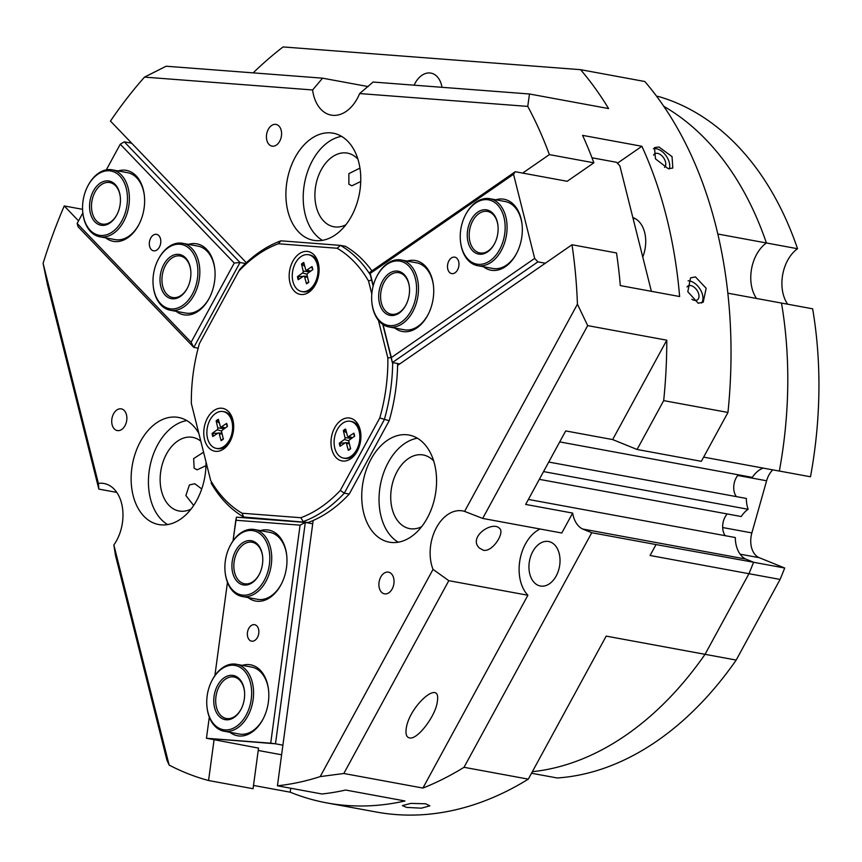 <?xml version="1.0" encoding="UTF-8"?>
<svg xmlns="http://www.w3.org/2000/svg" width="862" height="862" viewBox="0 0 862 862"><rect width="100%" height="100%" fill="white"/><g stroke="black" fill="none" stroke-linecap="round" stroke-linejoin="round"><path stroke-width="1.29" d="M201.73 488.948L194.78 483.744L189.392 484.95L185.89 495.521L193.659 505.466M483.442 550.279L479.391 548.038C467.624 537.091 492.784 520.152 499.701 528.557C504.809 532.608 492.838 552.165 483.442 550.279M425.656 803.783L429.836 805.841L421.378 808.179L406.616 807.403L402.392 805.604L410.862 803.395L425.656 803.783M653.579 155.149A8.372 5.118 -124.7 0 1 654.657 153.878A8.372 5.118 -124.7 0 1 660.766 154.858A8.372 5.118 -124.7 0 1 665.496 161.884A8.372 5.118 -124.7 0 1 664.527 167.379M687.014 286.96A8.372 5.118 -124.7 0 1 687.865 286.087A8.372 5.118 -124.7 0 1 693.985 287.068A8.372 5.118 -124.7 0 1 698.716 294.093A8.372 5.118 -124.7 0 1 697.39 299.857A8.372 5.118 -124.7 0 1 691.895 299.297M688.124 280.818A13.62 8.329 -124.7 0 1 689.611 280.958A13.62 8.329 -124.7 0 1 700.741 290.289A13.62 8.329 -124.7 0 1 701.56 303.036M695.462 276.907L706.15 288.264L703.209 302.206L698.198 303.23L687.811 291.722L690.537 277.876L695.462 276.907M653.428 148.781A13.62 8.329 -124.7 0 1 656.402 148.738A13.62 8.329 -124.7 0 1 666.682 156.647A13.62 8.329 -124.7 0 1 669.354 168.866M658.945 146.982L672.048 156.615L672.813 168.047L668.298 168.736L655.454 158.856L654.517 147.607L658.945 146.982M360.725 181.516L351.847 185.804L348.862 184.177L348.862 173.661L359.95 168.09M205.964 465.663L197.139 469.844L194.155 468.217L193.627 458.616L203.357 452.334M266.832 140.237A11.034 7.446 100.4 0 1 268.481 128.998A11.034 7.446 100.4 0 1 276.002 124.419A11.034 7.446 100.4 0 1 281.184 130.302A11.034 7.446 100.4 0 1 279.536 141.551A11.034 7.446 100.4 0 1 272.004 146.12A11.034 7.446 100.4 0 1 266.832 140.237M112.114 424.686A11.034 7.446 100.4 0 1 113.762 413.448A11.034 7.446 100.4 0 1 121.294 408.868A11.034 7.446 100.4 0 1 126.477 414.751A11.034 7.446 100.4 0 1 124.818 426A11.034 7.446 100.4 0 1 117.297 430.569A11.034 7.446 100.4 0 1 112.114 424.686M409.428 737.904C406.616 737.247 405.517 734.349 406.142 729.209C408.48 706.851 441.225 677.629 437.368 701.323C435.935 715.772 417.219 740.264 409.428 737.904M379.291 587.959A11.034 7.446 100.4 0 1 380.939 576.71A11.034 7.446 100.4 0 1 388.471 572.142A11.034 7.446 100.4 0 1 393.643 578.025A11.034 7.446 100.4 0 1 391.994 589.263A11.034 7.446 100.4 0 1 384.463 593.843A11.034 7.446 100.4 0 1 379.291 587.959M528.395 499.432L735.297 537.543A27.228 18.361 -79.6 0 0 745.63 559.029L753.571 562.239L656.025 544.568L591.752 532.727L582.496 528.977A27.228 18.361 100.4 0 1 572.637 513.084L525.669 504.432L565.698 430.925L612.656 439.577L637.083 449.479L701.345 461.321L727.959 412.456L663.686 400.614L637.083 449.479M745.63 559.029L582.496 528.977M548.749 462.054L746.33 498.451A27.228 18.361 -79.6 0 0 748.141 509.28A27.228 18.361 -79.6 0 0 741.245 516.532L539.332 479.337M727.205 513.946A14.298 9.644 -79.6 0 0 725.265 535.701M748.141 509.28L543.556 471.589M763.269 468.109A27.228 18.361 -79.6 0 0 752.31 477.386L559.718 441.904M738.303 474.8A14.298 9.644 -79.6 0 0 736.374 496.62M703.629 457.129L779.345 471.072A347.16 234.098 100.4 0 0 781.5 303.068L727.862 293.188M753.571 562.239A347.16 234.098 100.4 0 1 748.949 573.704L705.051 654.323A347.16 234.098 100.4 0 1 532.35 771.695A347.16 234.098 -79.6 0 0 705.051 654.323L606.18 636.113L528.298 779.14L464.025 767.299A408.426 275.409 100.4 0 1 422.908 788.062L527.9 595.254A37.443 25.246 100.4 0 1 520.012 559.557A37.443 25.246 100.4 0 1 540.097 529.009M663.826 106.349A347.16 234.098 100.4 0 1 766.404 242.976A34.038 22.951 -79.6 0 0 756.534 298.467A34.038 22.951 100.4 0 1 766.404 242.976A347.16 234.098 -79.6 0 0 663.826 106.349M656.025 544.568L650.077 555.484L748.949 573.704A347.16 234.098 -79.6 0 0 753.56 562.272L784.7 568.015A347.16 234.098 100.4 0 1 780.088 579.436L736.191 660.066A347.16 234.098 100.4 0 1 557.186 777.977L531.509 773.246M591.752 532.727L464.025 767.299M482.688 518.428L587.679 325.62L577.432 304.178L464.596 511.392L482.688 518.428L561.787 533.007L572.637 513.084M532.781 551.551A22.627 15.257 -79.6 0 0 540.388 586.009A22.627 15.257 -79.6 0 0 559.492 566.528A22.627 15.257 -79.6 0 0 548.588 541.508A22.627 15.257 -79.6 0 0 532.781 551.551M341.567 136.347A54.457 36.721 -79.6 0 0 304.523 183.283A54.457 36.721 -79.6 0 0 322.399 240.336M357.902 159.158A37.443 25.246 -79.6 0 0 347.418 153.113A37.443 25.246 -79.6 0 0 345.63 152.886A37.443 25.246 -79.6 0 0 315.578 186.677A37.443 25.246 -79.6 0 0 333.853 226.76A37.443 25.246 -79.6 0 0 345.802 224.842M330.588 132.856A54.457 36.721 100.4 0 1 333.195 133.19A54.457 36.721 100.4 0 1 359.777 191.483A54.457 36.721 100.4 0 1 316.074 240.638A54.457 36.721 100.4 0 1 313.466 240.304A54.457 36.721 100.4 0 1 286.884 182.011A54.457 36.721 100.4 0 1 330.588 132.856M417.38 438.208A54.457 36.721 -79.6 0 0 388.277 462.42A54.457 36.721 -79.6 0 0 398.222 542.198M433.726 461.019A37.443 25.246 -79.6 0 0 423.242 454.974A37.443 25.246 -79.6 0 0 391.628 487.224A37.443 25.246 -79.6 0 0 409.676 528.621A37.443 25.246 -79.6 0 0 421.626 526.714M427.326 517.987A54.457 36.721 100.4 0 1 389.29 542.166A54.457 36.721 100.4 0 1 370.983 459.23A54.457 36.721 100.4 0 1 409.019 435.051A54.457 36.721 100.4 0 1 427.326 517.987M186.795 420.581A54.457 36.721 -79.6 0 0 150.43 498.689A54.457 36.721 -79.6 0 0 167.637 524.581M200.501 440.956A37.443 25.246 -79.6 0 0 192.646 437.357A37.443 25.246 -79.6 0 0 167.12 452.873A37.443 25.246 -79.6 0 0 161.506 491.028A37.443 25.246 -79.6 0 0 179.08 510.994A37.443 25.246 -79.6 0 0 191.041 509.086M205.996 462.851A54.457 36.721 100.4 0 1 158.694 524.538A54.457 36.721 100.4 0 1 133.125 495.499A54.457 36.721 100.4 0 1 141.293 440.008A54.457 36.721 100.4 0 1 178.434 417.434A54.457 36.721 100.4 0 1 198.4 432.584M166.872 759.961L169.124 765.057L113.849 544.989L115.443 555.203L166.872 759.961M78.539 220.855L64.251 205.953A408.426 275.409 -79.6 0 0 43.1 263.341L47.399 284.331L98.839 489.099L116.79 492.407M98.839 489.099L98.376 483.41A37.443 25.246 100.4 0 1 104.033 483.507A37.443 25.246 100.4 0 1 122.382 507.255A37.443 25.246 100.4 0 1 113.849 544.989M169.124 765.057A408.426 275.409 -79.6 0 0 208.572 780.519L214.045 739.898M243.968 517.739L244.054 517.092M98.376 483.41L43.1 263.341M166.161 66.223L144.504 77.117L312.604 89.96L322.582 78.173L166.161 66.223M322.582 78.173L368.225 86.588M359.648 93.559L527.749 106.403L529.494 93.99L373.074 82.041L359.648 93.559A37.443 25.246 100.4 0 1 331.159 115.109A37.443 25.246 100.4 0 1 312.604 89.96M253.169 72.871A408.426 275.409 100.4 0 1 283.092 46.936L580.568 69.671A408.426 275.409 100.4 0 1 608.594 108.569L529.494 93.99M313.165 520.486L277.435 785.788A408.426 275.409 -79.6 0 0 320.201 776.597L343.819 773.494L448.8 580.676L527.9 595.254M448.8 580.676L433.026 569.383A37.443 25.246 100.4 0 1 435.827 528.794A37.443 25.246 100.4 0 1 462.646 510.918A37.443 25.246 100.4 0 1 464.596 511.392M577.432 304.178A408.426 275.409 -79.6 0 0 572.012 244.754L397.587 365.434M433.026 569.383L320.201 776.597M612.656 439.577L666.779 340.188A408.426 275.409 100.4 0 1 663.686 400.614M587.679 325.62L666.779 340.188M422.908 788.062L343.819 773.494M442.001 87.31A22.627 15.257 -79.6 0 0 430.935 73.108A22.627 15.257 -79.6 0 0 414.126 85.176M277.435 785.788L321.925 793.977A408.426 275.409 -79.6 0 0 345.64 790.034L404.968 800.97A408.426 275.409 100.4 0 1 326.838 802.91L376.274 812.015A408.426 275.409 -79.6 0 0 528.298 779.14M326.838 802.91A408.426 275.409 100.4 0 1 290.203 792.189L253.503 785.433M258.535 748.097L206.449 738.26L258.535 748.097L253.062 788.719L208.572 780.519M522.663 173.09L549.374 154.61A408.426 275.409 -79.6 0 0 527.749 106.403M549.374 154.61L593.864 162.81A408.426 275.409 -79.6 0 0 582.572 135.356L641.899 146.281A408.426 275.409 100.4 0 1 679.633 296.528L620.306 285.591A408.426 275.409 -79.6 0 0 616.513 252.954L572.012 244.754M727.959 412.456A408.426 275.409 -79.6 0 0 644.83 81.513L580.568 69.671M144.504 77.117A408.426 275.409 -79.6 0 0 110.465 121.068L246.338 262.738M634.971 218.474A28.931 19.503 -79.6 0 0 633.161 218.819M632.848 217.558A28.931 19.503 100.4 0 1 644.668 232.535A28.931 19.503 100.4 0 1 642.761 257.016M717.863 234.033L797.544 248.719A34.038 22.951 -79.6 0 0 787.674 304.211M290.731 788.234L290.203 792.189M64.251 205.953L82.569 209.326M382.75 324.371L392.35 362.568L537.899 261.865L534.666 258.406L513.536 174.275L515.25 171.721L567.164 181.289L593.864 162.81M617.44 163.198L641.899 146.281M656.564 96.178L658.816 96.587A347.16 234.098 100.4 0 1 797.544 248.719M812.64 308.812A347.16 234.098 100.4 0 1 810.495 476.783L779.345 471.04A347.16 234.098 -79.6 0 0 781.5 303.068L812.64 308.812M772.74 469.855A20.419 13.77 -79.6 0 0 766.609 480.78L751.869 532.91A20.419 13.77 -79.6 0 0 759.25 557.692L784.7 568.015M736.191 660.066L705.051 654.323L748.949 573.704L780.088 579.436M244.463 517.782L244.549 517.189L244.463 517.782M281.605 754.778L258.212 750.468L281.605 754.778M258.751 633.354A8.372 5.646 100.4 0 1 251.585 641.156A8.372 5.646 100.4 0 1 247.459 632.492A8.372 5.646 100.4 0 1 254.613 624.691A8.372 5.646 100.4 0 1 258.751 633.354A8.372 5.646 100.4 0 1 251.585 641.156A8.372 5.646 100.4 0 1 247.459 632.492A8.372 5.646 100.4 0 1 254.613 624.691A8.372 5.646 100.4 0 1 258.751 633.354M248.073 597.571A36.075 24.33 -79.6 0 0 281.357 584.048A36.075 24.33 -79.6 0 0 286.69 555.117A36.075 24.33 -79.6 0 0 260.41 530.626A36.075 24.33 -79.6 0 1 286.69 555.117A36.075 24.33 -79.6 0 1 281.357 584.048A36.075 24.33 -79.6 0 1 248.073 597.571M269.828 532.36A34.038 22.951 100.4 0 1 286.734 555.559A34.038 22.951 100.4 0 0 269.828 532.36L254.505 529.537A34.038 22.951 100.4 0 1 271.724 557.164A34.038 22.951 100.4 0 1 255.885 593.056A34.038 22.951 100.4 0 1 242.168 596.482A34.038 22.951 100.4 0 1 225.208 572.853L225.144 572.282A32.67 22.035 100.4 0 1 229.971 546.077A32.67 22.035 100.4 0 1 240.099 533.977A32.67 22.035 100.4 0 1 268.61 548.113A32.67 22.035 100.4 0 1 254.592 591.666A32.67 22.035 100.4 0 1 225.144 572.282M281.562 583.649A34.038 22.951 100.4 0 1 257.49 599.305A34.038 22.951 100.4 0 0 281.562 583.649M235.811 520.249L300.084 525.163L270.722 743.173L275.484 743.798L305.299 522.426L236.447 517.168L235.811 520.249L300.084 525.163L305.299 522.426L236.447 517.168L233.031 540.894L235.811 520.249M206.449 738.26L209.304 717.087L206.449 738.26L275.484 743.798L305.299 522.426L312.723 523.794L305.299 522.426L300.084 525.163L270.722 743.173L206.449 738.26M214.886 675.636L227.449 582.346L214.886 675.636M229.928 732.301A36.075 24.33 -79.6 0 0 263.212 718.779A36.075 24.33 -79.6 0 0 268.535 689.848A36.075 24.33 -79.6 0 0 242.254 665.356A36.075 24.33 -79.6 0 1 268.535 689.848A36.075 24.33 -79.6 0 1 263.212 718.779A36.075 24.33 -79.6 0 1 229.928 732.301M251.682 667.091A34.038 22.951 100.4 0 1 268.588 690.29A34.038 22.951 100.4 0 0 251.682 667.091L236.35 664.268A34.038 22.951 100.4 0 1 253.568 691.906A34.038 22.951 100.4 0 1 237.729 727.787A34.038 22.951 100.4 0 1 224.023 731.213A34.038 22.951 100.4 0 1 207.063 707.594L206.999 707.012A32.67 22.035 100.4 0 1 211.826 680.818A32.67 22.035 100.4 0 1 221.954 668.718A32.67 22.035 100.4 0 1 250.454 682.855A32.67 22.035 100.4 0 1 236.447 726.407A32.67 22.035 100.4 0 1 206.999 707.012M263.406 718.391A34.038 22.951 100.4 0 1 239.345 734.036A34.038 22.951 100.4 0 0 263.406 718.391M282.898 745.167L275.484 743.798L282.898 745.167M591.978 157.778L616.61 162.315L619.843 165.773L651.37 291.313M451.376 257.986A8.372 5.646 100.4 0 1 454.748 257.145A8.372 5.646 100.4 0 1 458.983 263.934A8.372 5.646 100.4 0 1 455.093 272.758A8.372 5.646 100.4 0 1 451.72 273.61A8.372 5.646 100.4 0 1 447.486 266.811A8.372 5.646 100.4 0 1 451.376 257.986M394.839 328.034A36.075 24.33 -79.6 0 0 416.939 327.872A36.075 24.33 -79.6 0 0 428.123 314.511A36.075 24.33 -79.6 0 0 433.446 285.581A36.075 24.33 -79.6 0 0 407.166 261.089M428.317 314.113A34.038 22.951 100.4 0 1 417.973 326.342A34.038 22.951 100.4 0 1 404.256 329.769L388.934 326.946A34.038 22.951 100.4 0 1 371.975 303.316L371.91 302.745A32.67 22.035 100.4 0 1 376.737 276.54A32.67 22.035 100.4 0 1 386.866 264.44A32.67 22.035 100.4 0 1 415.365 278.577A32.67 22.035 100.4 0 1 401.358 322.129A32.67 22.035 100.4 0 1 371.91 302.745M376.737 276.54L376.996 276.023A34.038 22.951 100.4 0 1 387.544 263.416A34.038 22.951 100.4 0 1 401.261 260.001L416.583 262.824A34.038 22.951 100.4 0 1 433.5 286.022M534.666 258.406L391.337 357.579L383.04 324.565M373.268 285.634L370.197 273.437L513.536 174.275M483.42 266.735A36.075 24.33 -79.6 0 0 505.531 266.584A36.075 24.33 -79.6 0 0 516.704 253.212A36.075 24.33 -79.6 0 0 522.038 224.292A36.075 24.33 -79.6 0 0 495.758 199.79M516.909 252.825A34.038 22.951 100.4 0 1 506.554 265.054A34.038 22.951 100.4 0 1 492.838 268.47L477.516 265.647A34.038 22.951 100.4 0 1 460.556 242.028L460.491 241.446A32.67 22.035 100.4 0 1 465.318 215.252A32.67 22.035 100.4 0 1 475.447 203.152A32.67 22.035 100.4 0 1 503.958 217.289A32.67 22.035 100.4 0 1 489.939 260.841A32.67 22.035 100.4 0 1 460.491 241.446M465.318 215.252L465.588 214.735A34.038 22.951 100.4 0 1 476.136 202.128A34.038 22.951 100.4 0 1 489.853 198.702L505.175 201.525A34.038 22.951 100.4 0 1 522.081 224.723M515.25 171.721L369.701 272.424L373.138 286.109M399.763 363.936L392.35 362.568L391.337 357.579M370.197 273.437L369.701 272.424M537.899 261.865L545.312 263.233M151.27 249.538A8.372 5.646 100.4 0 1 149.988 239.744A8.372 5.646 100.4 0 1 156.572 234.356A8.372 5.646 100.4 0 1 158.845 235.628A8.372 5.646 100.4 0 1 160.127 245.422A8.372 5.646 100.4 0 1 153.544 250.82A8.372 5.646 100.4 0 1 151.27 249.538M176.171 311.322A36.075 24.33 -79.6 0 0 209.455 297.799A36.075 24.33 -79.6 0 0 214.789 268.869A36.075 24.33 -79.6 0 0 206.611 249.312A36.075 24.33 -79.6 0 0 188.509 244.377M158.069 259.828A32.67 22.035 100.4 0 1 168.198 247.728A32.67 22.035 100.4 0 1 196.708 261.865A32.67 22.035 100.4 0 1 182.69 305.417A32.67 22.035 100.4 0 1 153.242 286.033A32.67 22.035 100.4 0 1 158.069 259.828L158.339 259.311A34.038 22.951 100.4 0 1 168.887 246.704A34.038 22.951 100.4 0 1 182.604 243.289L197.926 246.112A34.038 22.951 100.4 0 1 207.16 251.284A34.038 22.951 100.4 0 1 214.832 269.31M209.66 297.401A34.038 22.951 100.4 0 1 185.589 313.057L170.267 310.234A34.038 22.951 100.4 0 1 153.307 286.604L153.242 286.033M234.248 263.05L191.105 342.279L77.138 223.441L78.065 226.728L193.799 347.397L240.013 262.511L234.248 263.05L120.271 144.213L106.306 169.868M82.849 212.946L77.138 223.441M105.735 237.869A36.075 24.33 -79.6 0 0 139.019 224.346A36.075 24.33 -79.6 0 0 144.342 195.426A36.075 24.33 -79.6 0 0 136.164 175.87A36.075 24.33 -79.6 0 0 118.072 170.924M87.633 186.386A32.67 22.035 100.4 0 1 97.762 174.286A32.67 22.035 100.4 0 1 126.261 188.422A32.67 22.035 100.4 0 1 112.254 231.975A32.67 22.035 100.4 0 1 82.806 212.58A32.67 22.035 100.4 0 1 87.633 186.386L87.902 185.869A34.038 22.951 100.4 0 1 98.451 173.262A34.038 22.951 100.4 0 1 112.157 169.836L127.49 172.659A34.038 22.951 100.4 0 1 136.724 177.841A34.038 22.951 100.4 0 1 144.396 195.857M139.213 223.958A34.038 22.951 100.4 0 1 115.152 239.604L99.83 236.781A34.038 22.951 100.4 0 1 82.871 213.162L82.806 212.58M198.163 348.194L193.799 347.397L191.105 342.279M245.508 263.524L240.013 262.511L124.29 141.842L120.271 144.213M124.29 141.842L131.703 143.211M397.619 363.538A146.357 98.688 100.4 0 1 389.182 420.721L379.776 417.962L340.307 490.424L344.304 493.161L384.247 419.816A146.357 98.688 -79.6 0 0 392.673 362.633M378.396 320.287L387.857 357.935L391.079 357.525M387.857 357.935A142.952 96.393 100.4 0 1 379.776 417.962M389.182 420.721L349.25 494.066L344.304 493.161A146.357 98.688 -79.6 0 1 303.219 521.585L300.849 517.728L242.06 513.235A142.952 96.393 100.4 0 1 210.684 480.522L191.353 403.556L210.684 480.522M371.587 279.945L368.527 280.98L371.802 294.05M370.315 274.87A146.357 98.688 -79.6 0 0 340.425 245.379L280.926 240.821L278.351 243.763L337.15 248.256L340.425 245.379L345.371 246.284A146.357 98.688 100.4 0 1 371.931 270.883M337.15 248.256A142.952 96.393 100.4 0 1 368.527 280.98M280.926 240.821A146.357 98.688 -79.6 0 0 239.841 269.246L199.434 343.539L239.841 269.246M238.893 271.067A142.952 96.393 100.4 0 1 278.351 243.763M191.353 403.556A142.952 96.393 100.4 0 1 199.434 343.539M340.307 490.424A142.952 96.393 100.4 0 1 300.849 517.728M313.983 254.85A21.787 14.686 100.4 0 1 318.918 266.66A21.787 14.686 100.4 0 1 315.697 284.126A21.787 14.686 100.4 0 1 294.265 291.065A21.787 14.686 100.4 0 1 292.854 261.208A21.787 14.686 100.4 0 1 313.983 254.85M355.812 421.399A21.787 14.686 100.4 0 1 360.758 433.198A21.787 14.686 100.4 0 1 357.536 450.664A21.787 14.686 100.4 0 1 336.094 457.614A21.787 14.686 100.4 0 1 334.682 427.757A21.787 14.686 100.4 0 1 355.812 421.399M228.592 411.67A21.787 14.686 100.4 0 1 233.527 423.479A21.787 14.686 100.4 0 1 230.316 440.945A21.787 14.686 100.4 0 1 208.873 447.895A21.787 14.686 100.4 0 1 207.462 418.027A21.787 14.686 100.4 0 1 228.592 411.67M211.05 482.979A146.357 98.688 -79.6 0 0 243.72 517.038L308.165 522.491L248.665 517.943L243.72 517.038L242.06 513.235M349.25 494.066A146.357 98.688 100.4 0 1 308.165 522.491M304.803 266.358L301.517 264.041L303.165 271.067A1.465 0.981 -79.6 0 1 302.551 272.974L297.465 276.659L303.305 276.357M307.335 276.282L306.15 276.303M297.465 276.659A11.325 7.629 -79.6 0 0 298.23 279.708L303.392 276.303A1.465 0.981 -79.6 0 1 304.631 276.917L306.484 283.803L307.174 283.027M306.484 283.803A11.325 7.629 -79.6 0 0 308.736 282.251L307.087 275.226A1.465 0.981 -79.6 0 1 307.702 273.319L312.787 269.634A11.325 7.629 -79.6 0 0 312.022 266.584L306.861 269.989L310.762 271.099M301.517 264.041A11.325 7.629 -79.6 0 1 303.769 262.49L305.611 269.375A1.465 0.981 -79.6 0 0 306.861 269.989M308.521 254.732A18.716 12.618 100.4 0 1 317.992 269.935A18.716 12.618 100.4 0 1 309.275 289.675A18.716 12.618 100.4 0 1 301.732 291.561A18.716 12.618 100.4 0 1 292.261 276.357A18.716 12.618 100.4 0 1 300.978 256.617A18.716 12.618 100.4 0 1 308.521 254.732L309.738 254.958A18.716 12.618 100.4 0 1 318.983 267.328M316.009 283.512A18.716 12.618 100.4 0 1 310.492 289.901A18.716 12.618 100.4 0 1 302.95 291.776L301.732 291.561M346.643 432.907L343.356 430.591L344.994 437.616A1.465 0.981 -79.6 0 1 344.38 439.523L339.294 443.197L345.134 442.896M349.164 442.82L347.979 442.842M339.294 443.197A11.325 7.629 -79.6 0 0 340.059 446.257L345.22 442.842A1.465 0.981 -79.6 0 1 346.47 443.467L348.313 450.341L349.002 449.565M348.313 450.341A11.325 7.629 -79.6 0 0 350.565 448.79L348.916 441.764A1.465 0.981 -79.6 0 1 349.53 439.857L354.627 436.183A11.325 7.629 -79.6 0 0 353.851 433.133L348.701 436.538L352.59 437.648M343.356 430.591A11.325 7.629 -79.6 0 1 345.597 429.039L347.451 435.913A1.465 0.981 -79.6 0 0 348.701 436.538M350.349 421.281A18.716 12.618 100.4 0 1 359.82 436.484A18.716 12.618 100.4 0 1 351.114 456.213A18.716 12.618 100.4 0 1 343.572 458.099A18.716 12.618 100.4 0 1 334.1 442.906A18.716 12.618 100.4 0 1 342.807 423.167A18.716 12.618 100.4 0 1 350.349 421.281L351.567 421.507A18.716 12.618 100.4 0 1 360.822 433.877M357.838 450.061A18.716 12.618 100.4 0 1 352.332 456.44A18.716 12.618 100.4 0 1 344.789 458.325L343.572 458.099M219.422 423.177L216.136 420.871L217.774 427.886A1.465 0.981 -79.6 0 1 217.159 429.793L212.074 433.478L217.914 433.177M221.943 433.101L220.758 433.123M212.074 433.478A11.325 7.629 -79.6 0 0 212.839 436.528L218 433.123A1.465 0.981 -79.6 0 1 219.25 433.737L221.092 440.622L221.782 439.846M221.092 440.622A11.325 7.629 -79.6 0 0 223.344 439.07L221.696 432.045A1.465 0.981 -79.6 0 1 222.31 430.138L227.396 426.453A11.325 7.629 -79.6 0 0 226.631 423.404L221.48 426.809L225.37 427.918M216.136 420.871A11.325 7.629 -79.6 0 1 218.377 419.309L220.23 426.194A1.465 0.981 -79.6 0 0 221.48 426.809M223.129 411.562A18.716 12.618 100.4 0 1 232.6 426.755A18.716 12.618 100.4 0 1 223.883 446.494A18.716 12.618 100.4 0 1 216.34 448.38A18.716 12.618 100.4 0 1 206.869 433.177A18.716 12.618 100.4 0 1 215.586 413.437A18.716 12.618 100.4 0 1 223.129 411.562L224.346 411.777A18.716 12.618 100.4 0 1 233.602 424.158M230.617 440.342A18.716 12.618 100.4 0 1 225.111 446.721A18.716 12.618 100.4 0 1 217.569 448.606L216.34 448.38M406.185 304.534A21.097 14.234 100.4 0 1 399.774 312.098A21.097 14.234 100.4 0 1 391.273 314.221A21.097 14.234 100.4 0 1 380.595 297.088A21.097 14.234 100.4 0 1 390.421 274.838A21.097 14.234 100.4 0 1 398.923 272.715A21.097 14.234 100.4 0 1 409.396 287.078M399.084 313.121A22.466 15.15 100.4 0 1 379.495 303.402A22.466 15.15 100.4 0 1 389.128 273.459A22.466 15.15 100.4 0 1 409.364 286.787A22.466 15.15 100.4 0 1 406.045 304.803A22.466 15.15 100.4 0 1 399.084 313.121M401.261 260.001A34.038 22.951 100.4 0 1 418.479 287.628A34.038 22.951 100.4 0 1 402.64 323.519A34.038 22.951 100.4 0 1 388.934 326.946M494.766 243.246A21.097 14.234 100.4 0 1 488.366 250.81A21.097 14.234 100.4 0 1 479.865 252.932A21.097 14.234 100.4 0 1 469.187 235.8A21.097 14.234 100.4 0 1 479.003 213.55A21.097 14.234 100.4 0 1 487.504 211.427A21.097 14.234 100.4 0 1 497.988 225.79M487.676 251.823A22.466 15.15 100.4 0 1 468.077 242.103A22.466 15.15 100.4 0 1 477.71 212.16A22.466 15.15 100.4 0 1 497.956 225.499A22.466 15.15 100.4 0 1 494.637 243.504A22.466 15.15 100.4 0 1 487.676 251.823M489.853 198.702A34.038 22.951 100.4 0 1 507.071 226.34A34.038 22.951 100.4 0 1 491.232 262.231A34.038 22.951 100.4 0 1 477.516 265.647M187.517 287.822A21.097 14.234 100.4 0 1 181.117 295.386A21.097 14.234 100.4 0 1 172.615 297.509A21.097 14.234 100.4 0 1 161.937 280.376A21.097 14.234 100.4 0 1 171.754 258.126A21.097 14.234 100.4 0 1 180.255 256.003A21.097 14.234 100.4 0 1 190.739 270.366M180.427 296.409A22.466 15.15 100.4 0 1 160.828 286.69A22.466 15.15 100.4 0 1 170.46 256.747A22.466 15.15 100.4 0 1 190.707 270.075A22.466 15.15 100.4 0 1 187.388 288.091A22.466 15.15 100.4 0 1 180.427 296.409M182.604 243.289A34.038 22.951 100.4 0 1 199.822 270.916A34.038 22.951 100.4 0 1 183.983 306.807A34.038 22.951 100.4 0 1 170.267 310.234M117.081 214.379A21.097 14.234 100.4 0 1 110.67 221.943A21.097 14.234 100.4 0 1 102.169 224.066A21.097 14.234 100.4 0 1 91.491 206.934A21.097 14.234 100.4 0 1 101.317 184.683A21.097 14.234 100.4 0 1 109.819 182.561A21.097 14.234 100.4 0 1 120.303 196.924M109.991 222.956A22.466 15.15 100.4 0 1 90.391 213.248A22.466 15.15 100.4 0 1 100.024 183.294A22.466 15.15 100.4 0 1 120.271 196.633A22.466 15.15 100.4 0 1 116.952 214.638A22.466 15.15 100.4 0 1 109.991 222.956M112.157 169.836A34.038 22.951 100.4 0 1 129.375 197.473A34.038 22.951 100.4 0 1 113.536 233.365A34.038 22.951 100.4 0 1 99.83 236.781M241.274 708.812A21.097 14.234 100.4 0 1 234.863 716.376A21.097 14.234 100.4 0 1 226.361 718.499A21.097 14.234 100.4 0 1 215.683 701.366A21.097 14.234 100.4 0 1 225.51 679.116A21.097 14.234 100.4 0 1 234.011 676.993A21.097 14.234 100.4 0 1 244.485 691.356M234.184 717.389A22.466 15.15 100.4 0 1 214.584 707.67A22.466 15.15 100.4 0 1 224.217 677.726A22.466 15.15 100.4 0 1 244.463 691.055A22.466 15.15 100.4 0 1 241.144 709.07A22.466 15.15 100.4 0 1 234.184 717.389M211.826 680.818L212.095 680.301A34.038 22.951 100.4 0 1 222.633 667.694A34.038 22.951 100.4 0 1 236.35 664.268M259.419 574.07A21.097 14.234 100.4 0 1 253.019 581.634A21.097 14.234 100.4 0 1 244.506 583.757A21.097 14.234 100.4 0 1 233.839 566.625A21.097 14.234 100.4 0 1 243.655 544.375A21.097 14.234 100.4 0 1 252.157 542.252A21.097 14.234 100.4 0 1 262.641 556.615M252.329 582.658A22.466 15.15 100.4 0 1 232.729 572.939A22.466 15.15 100.4 0 1 242.362 542.995A22.466 15.15 100.4 0 1 262.608 556.324A22.466 15.15 100.4 0 1 259.29 574.34A22.466 15.15 100.4 0 1 252.329 582.658M229.971 546.077L230.24 545.56A34.038 22.951 100.4 0 1 240.789 532.953A34.038 22.951 100.4 0 1 254.505 529.537M740.113 554.169L759.25 557.692M722.668 527.533L751.869 532.91M737.743 475.458L766.609 480.78M298.845 279.299A10.7 7.219 100.4 0 1 298.155 276.443M308.661 281.939A10.7 7.219 100.4 0 1 306.904 283.156A10.7 7.219 100.4 0 1 306.635 283.286M311.904 266.94A10.7 7.219 100.4 0 1 312.626 269.752M301.948 264.645A10.7 7.219 100.4 0 1 303.963 263.201M304.631 276.917L307.562 277.262M303.165 271.067L309.706 271.864M302.551 272.974L307.109 274.256M340.684 445.848A10.7 7.219 100.4 0 1 339.984 442.993M350.489 448.488A10.7 7.219 100.4 0 1 348.744 449.705A10.7 7.219 100.4 0 1 348.474 449.835M353.732 433.478A10.7 7.219 100.4 0 1 354.465 436.291M343.787 431.183A10.7 7.219 100.4 0 1 345.791 429.75M346.47 443.467L349.401 443.811M344.994 437.616L351.534 438.413M344.38 439.523L348.938 440.805M213.464 436.118A10.7 7.219 100.4 0 1 212.763 433.263M223.269 438.758A10.7 7.219 100.4 0 1 221.523 439.986A10.7 7.219 100.4 0 1 221.243 440.116M226.512 423.759A10.7 7.219 100.4 0 1 227.245 426.571M216.567 421.464A10.7 7.219 100.4 0 1 218.571 420.02M219.25 433.737L222.18 434.092M217.774 427.886L224.314 428.694M217.159 429.793L221.717 431.075M308.79 281.799L306.904 283.156M311.861 266.886L312.615 269.86M303.877 276.152L307.357 276.379M306.215 270.108L310.363 271.39M350.629 448.348L348.744 449.705M353.7 433.424L354.444 436.409M345.716 442.702L349.185 442.928M348.054 436.646L352.192 437.939M223.409 438.618L221.523 439.986M226.469 423.705L227.223 426.69M218.485 432.983L221.965 433.198M220.834 426.927L224.971 428.209M224.023 731.213L239.345 734.036M242.168 596.482L257.49 599.305"/></g></svg>
